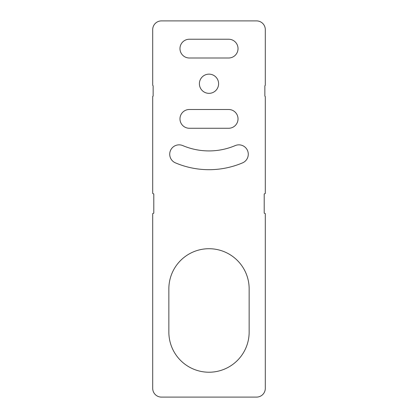 <?xml version="1.0" encoding="UTF-8"?>
<svg xmlns="http://www.w3.org/2000/svg" width="418" height="418" viewBox="0 0 418 418"><rect width="100%" height="100%" fill="white"/><g stroke="black" fill="none" stroke-linecap="round" stroke-linejoin="round"><path stroke-width="0.31" stroke-dasharray="2.09 1.57" d="M161.432 20.9A8.731 8.731 0 0 0 152.701 29.631L152.701 85.173A0.439 0.439 0 0 0 152.92 85.549A0.439 0.439 0 0 1 153.14 85.925L153.14 95.968A0.439 0.439 0 0 1 152.701 96.401L152.701 193.288A0.439 0.439 0 0 0 153.14 193.727L153.354 193.727A0.439 0.439 0 0 1 153.793 194.161L153.793 212.929A0.439 0.439 0 0 1 153.354 213.363L153.14 213.363A0.439 0.439 0 0 0 152.701 213.802L152.701 388.369A8.731 8.731 0 0 0 161.432 397.1L256.568 397.1A8.731 8.731 0 0 0 265.299 388.369L265.299 213.802A0.439 0.439 0 0 0 264.86 213.363L264.646 213.363A0.439 0.439 0 0 1 264.207 212.929L264.207 194.161A0.439 0.439 0 0 1 264.646 193.727L264.86 193.727A0.439 0.439 0 0 0 265.299 193.288L265.299 96.72A0.439 0.439 0 0 0 265.08 96.344A0.439 0.439 0 0 1 264.86 95.968L264.86 85.925A0.439 0.439 0 0 1 265.08 85.549A0.439 0.439 0 0 0 265.299 85.173L265.299 29.631A8.731 8.731 0 0 0 256.568 20.9L161.432 20.9M168.851 332.075A40.149 40.149 0 0 0 209 372.224A40.149 40.149 0 0 0 249.149 332.075L249.149 288.864A40.149 40.149 0 0 0 209 248.715A40.149 40.149 0 0 0 168.851 288.864L168.851 332.075M189.359 109.495A9.384 9.384 0 0 0 179.975 118.879A9.384 9.384 0 0 0 189.359 128.263L228.641 128.263A9.384 9.384 0 0 0 238.025 118.879A9.384 9.384 0 0 0 228.641 109.495L189.359 109.495M218.604 83.746A9.604 9.604 0 0 0 204.198 75.428A9.604 9.604 0 0 0 204.198 92.059A9.604 9.604 0 0 0 218.604 83.746M189.359 39.229A9.384 9.384 0 0 0 179.975 48.613A9.384 9.384 0 0 0 189.359 57.997L228.641 57.997A9.384 9.384 0 0 0 238.025 48.613A9.384 9.384 0 0 0 228.641 39.229L189.359 39.229M242.56 162.868A9.384 9.384 0 0 0 247.534 150.564A9.384 9.384 0 0 0 235.229 145.589A67.178 67.178 0 0 1 182.77 145.589A9.384 9.384 0 0 0 170.466 150.564A9.384 9.384 0 0 0 175.44 162.868A85.946 85.946 0 0 0 242.56 162.868"/><path stroke-width="0.63" d="M152.701 29.631A8.731 8.731 0 0 1 161.432 20.9L256.568 20.9A8.731 8.731 0 0 1 265.299 29.631L265.299 85.173A0.439 0.439 0 0 1 265.08 85.549A0.439 0.439 0 0 0 264.86 85.925L264.86 95.968A0.439 0.439 0 0 0 265.08 96.344A0.439 0.439 0 0 1 265.299 96.72L265.299 193.288A0.439 0.439 0 0 1 264.86 193.727L264.646 193.727A0.439 0.439 0 0 0 264.207 194.161L264.207 212.929A0.439 0.439 0 0 0 264.646 213.363L264.86 213.363A0.439 0.439 0 0 1 265.299 213.802L265.299 388.369A8.731 8.731 0 0 1 256.568 397.1L161.432 397.1A8.731 8.731 0 0 1 152.701 388.369L152.701 213.802A0.439 0.439 0 0 1 153.14 213.363L153.354 213.363A0.439 0.439 0 0 0 153.793 212.929L153.793 194.161A0.439 0.439 0 0 0 153.354 193.727L153.14 193.727A0.439 0.439 0 0 1 152.701 193.288L152.701 96.401A0.439 0.439 0 0 0 153.14 95.968L153.14 85.925A0.439 0.439 0 0 0 152.92 85.549A0.439 0.439 0 0 1 152.701 85.173L152.701 29.631M235.229 145.589A9.384 9.384 0 0 1 247.534 150.564A9.384 9.384 0 0 1 242.56 162.868A85.946 85.946 0 0 1 175.44 162.868A9.384 9.384 0 0 1 170.466 150.564A9.384 9.384 0 0 1 182.77 145.589A67.178 67.178 0 0 0 235.229 145.589M189.359 57.997A9.384 9.384 0 0 1 179.975 48.613A9.384 9.384 0 0 1 189.359 39.229L228.641 39.229A9.384 9.384 0 0 1 238.025 48.613A9.384 9.384 0 0 1 228.641 57.997L189.359 57.997M218.604 83.746A9.604 9.604 0 0 1 204.198 92.059A9.604 9.604 0 0 1 204.198 75.428A9.604 9.604 0 0 1 218.604 83.746M189.359 128.263A9.384 9.384 0 0 1 179.975 118.879A9.384 9.384 0 0 1 189.359 109.495L228.641 109.495A9.384 9.384 0 0 1 238.025 118.879A9.384 9.384 0 0 1 228.641 128.263L189.359 128.263M249.149 332.075A40.149 40.149 0 0 1 209 372.224A40.149 40.149 0 0 1 168.851 332.075L168.851 288.864A40.149 40.149 0 0 1 209 248.715A40.149 40.149 0 0 1 249.149 288.864L249.149 332.075"/></g></svg>
